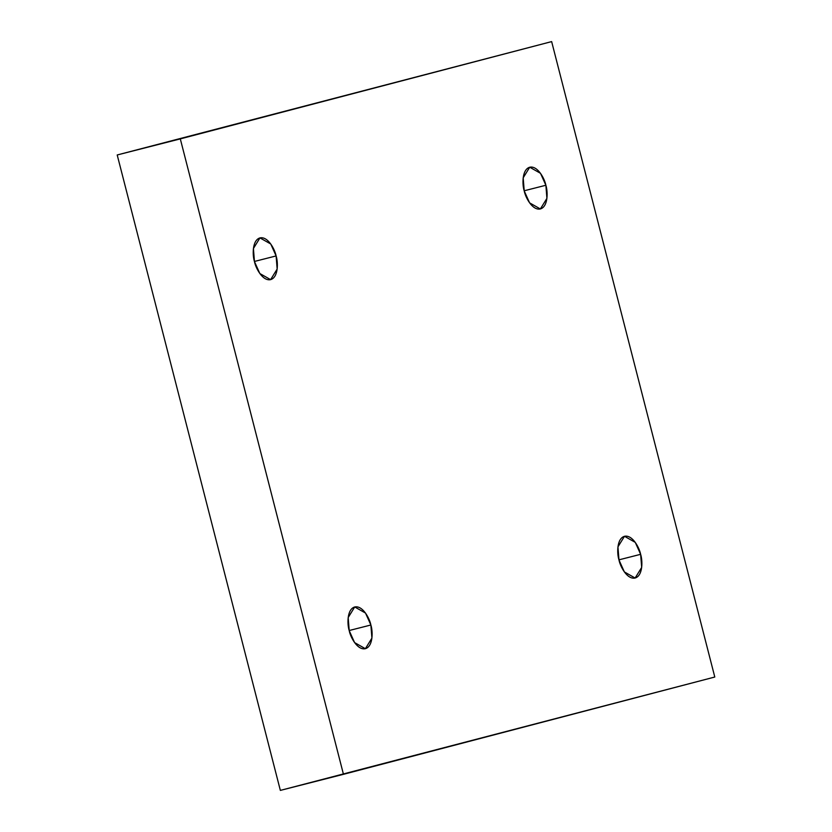 <?xml version="1.0" encoding="UTF-8"?>
<svg xmlns="http://www.w3.org/2000/svg" width="832" height="832" viewBox="0 0 832 832"><rect width="100%" height="100%" fill="white"/><g stroke="black" fill="none" stroke-linecap="round" stroke-linejoin="round"><path stroke-width="1.25" d="M370.874 624.998L365.508 613.07L354.734 606.965L348.182 617.552L349.222 630.666C347.225 624.676 346.757 609.357 354.692 606.975C362.773 605.155 369.741 618.779 370.874 624.998C372.871 630.978 373.339 646.308 365.404 648.69C357.323 650.51 350.355 636.886 349.222 630.666L354.588 642.595L365.373 648.7L371.914 638.102L370.874 624.998L349.19 630.521L370.874 624.998M276.11 255.934L270.754 244.005L259.969 237.9L253.417 248.487L254.467 261.602C252.46 255.611 251.992 240.292 259.938 237.9C268.018 236.09 274.986 249.714 276.11 255.934C278.117 261.914 278.585 277.243 270.65 279.625C262.558 281.445 255.601 267.821 254.467 261.602L259.834 273.53L270.608 279.635L277.16 269.038L276.11 255.934L254.426 261.456L276.11 255.934M545.875 185.255L540.509 173.326L529.734 167.222L523.182 177.819L524.222 190.923C522.226 184.943 521.758 169.614 529.693 167.232C537.774 165.412 544.742 179.036 545.875 185.255C547.872 191.246 548.34 206.565 540.405 208.946C532.324 210.766 525.356 197.142 524.222 190.923L529.589 202.852L540.363 208.957L546.915 198.359L545.875 185.255L524.191 190.778L545.875 185.255M640.63 554.32L635.274 542.391L624.489 536.286L617.937 546.884L618.987 559.988C616.98 554.008 616.512 538.678 624.458 536.297C632.538 534.477 639.506 548.101 640.63 554.32C642.637 560.31 643.105 575.63 635.17 578.011C627.078 579.831 620.121 566.207 618.987 559.988L624.354 571.917L635.128 578.022L641.68 567.424L640.63 554.32L618.946 559.842L640.63 554.32M117.208 154.97L280.353 790.4L343.46 774.322L180.305 138.892L117.208 154.97L551.647 41.6L714.792 677.03L280.353 790.4L117.208 154.97L551.647 41.6L117.208 154.97M180.305 138.892L343.46 774.322L714.792 677.03L551.647 41.6L180.305 138.892"/></g></svg>
